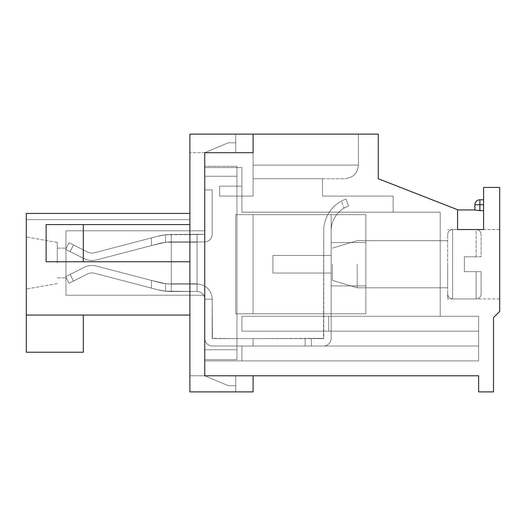 <?xml version="1.0" encoding="UTF-8"?>
<svg xmlns="http://www.w3.org/2000/svg" width="526" height="526" viewBox="0 0 526 526"><rect width="100%" height="100%" fill="white"/><g stroke="black" fill="none" stroke-linecap="round" stroke-linejoin="round"><path stroke-width="0.39" stroke-dasharray="2.63 1.97" d="M235.733 375.774L204.752 375.774L235.733 375.774L204.752 375.774L235.733 375.774L204.752 375.774L235.733 375.774L204.752 375.774L235.733 375.774L204.752 375.774L235.733 375.774L204.752 375.774L235.733 375.774L204.752 375.774L228.304 385.69L204.752 375.774L204.752 152.704L228.304 142.789L204.752 152.704L228.304 142.789L204.752 152.704L228.304 142.789L204.752 152.704L228.304 142.789L204.752 152.704L228.304 142.789L204.752 152.704L228.304 142.789L204.752 152.704L253.085 152.704L253.085 134.117L378.253 134.117L378.253 178.728L457.567 209.71L457.567 229.54L483.591 229.54L483.591 187.407L499.7 187.407L499.7 311.333L493.506 317.592L493.506 391.883L478.634 391.883L478.634 375.774L204.752 375.774L228.304 385.69L235.733 385.69L228.304 385.69L204.752 375.774L228.304 385.69L235.733 385.69L235.733 375.774L204.752 375.774L228.304 385.69L204.752 375.774L228.304 385.69L235.733 385.69L235.733 375.774L204.752 375.774L228.304 385.69L204.752 375.774L204.752 152.704L253.085 152.704L253.085 134.117L358.423 134.117L189.886 134.117L189.886 391.883L189.886 375.774L189.886 391.883L189.886 375.774L189.886 391.883L189.886 375.774L189.886 391.883L189.886 375.774L189.886 391.883L189.886 375.774L189.886 391.883L189.886 375.774L189.886 391.883L253.085 391.883L253.085 375.774L189.886 375.774L204.752 375.774L189.886 375.774L204.752 375.774L189.886 375.774L204.752 375.774L189.886 375.774L204.752 375.774L189.886 375.774L204.752 375.774L189.886 375.774L204.752 375.774L228.304 385.69L235.733 385.69L228.304 385.69L235.733 385.69L235.733 375.774L204.752 375.774L228.304 385.69L235.733 385.69L235.733 375.774L204.752 375.774L235.733 375.774L204.752 375.774L235.733 375.774L204.752 375.774L235.733 375.774L204.752 375.774L235.733 375.774L235.733 391.883L189.886 391.883L235.733 391.883L189.886 391.883L235.733 391.883L189.886 391.883L235.733 391.883L189.886 391.883L235.733 391.883L189.886 391.883L235.733 391.883L189.886 391.883L235.733 391.883L235.733 375.774L235.733 391.883L235.733 375.774L235.733 391.883L235.733 375.774L235.733 391.883L235.733 375.774L235.733 391.883L235.733 375.774L235.733 391.883L235.733 375.774L235.733 385.69L228.304 385.69L235.733 385.69L235.733 375.774L235.733 385.69L235.733 375.774L235.733 385.69L228.304 385.69L235.733 385.69L235.733 375.774M474.912 204.752A4.958 4.958 0 0 1 479.87 199.795L479.87 210.637L479.87 199.795A4.958 4.958 0 0 0 474.912 204.752A4.958 4.958 0 0 1 479.87 199.795L479.87 204.752L479.87 199.795A4.958 4.958 0 0 0 474.912 204.752L479.87 204.752L479.87 210.637L479.87 199.795A4.958 4.958 0 0 0 474.912 204.752L479.87 204.752L479.87 210.637L479.87 204.752L474.912 204.752A4.958 4.958 0 0 1 479.87 199.795L479.87 204.752L474.912 204.752L479.87 204.752L479.87 210.637L479.87 199.795L479.87 204.752L474.912 204.752L479.87 204.752L479.87 210.637L479.87 204.752L474.912 204.752A4.958 4.958 0 0 1 479.87 199.795L479.87 204.752L474.912 204.752L479.87 204.752L474.912 204.752L474.912 210.071L474.912 204.752A4.958 4.958 0 0 1 479.87 199.795A4.958 4.958 0 0 0 474.912 204.752A4.958 4.958 0 0 1 479.87 199.795A4.958 4.958 0 0 0 474.912 204.752L474.912 210.071L483.591 210.637L483.591 199.795L483.591 210.637L483.591 204.752L483.591 210.637L483.591 204.752L483.591 210.637L483.591 204.752L483.591 210.637L483.591 204.752L483.591 210.637L483.591 204.752L483.591 210.637L474.912 210.071L483.591 210.637L474.912 210.071L474.912 204.752L474.912 210.071L483.591 210.637L474.912 210.071L474.912 204.752A4.958 4.958 0 0 1 479.87 199.795A4.958 4.958 0 0 0 474.912 204.752L474.912 210.071L483.591 210.637L474.912 210.071L474.912 204.752A4.958 4.958 0 0 1 479.87 199.795L483.591 199.795L479.87 199.795A4.958 4.958 0 0 0 474.912 204.752L474.912 210.071L483.591 210.637L474.912 210.071L474.912 204.752A4.958 4.958 0 0 1 479.87 199.795L483.591 199.795L479.87 199.795A4.958 4.958 0 0 0 474.912 204.752L474.912 210.071L483.591 210.637M457.567 229.54L457.567 209.94L457.567 229.54L483.591 229.54L457.567 229.54L457.567 209.94L457.567 229.54L483.591 229.54L457.567 229.54L457.567 209.94L457.567 229.54L483.591 229.54L457.567 229.54L457.567 209.94L457.567 229.54L483.591 229.54L457.567 229.54L457.567 209.94L457.567 229.54L483.591 229.54L457.567 229.54L457.567 209.94L457.567 229.54L483.591 229.54L452.61 229.54L452.61 298.939L452.61 229.54C449.625 229.803 447.974 231.46 447.652 234.497L447.652 298.939L447.652 234.497C447.974 231.46 449.625 229.803 452.61 229.54L476.155 229.54L476.155 256.806L464.379 256.806L464.379 271.672L464.379 256.806L464.379 271.672L464.379 256.806L464.379 271.672L464.379 256.806L464.379 271.672L464.379 256.806L464.379 271.672L464.379 256.806L464.379 271.672L464.379 256.806L481.112 256.806L481.112 234.497L481.112 256.806L464.379 256.806L481.112 256.806L481.112 234.497L481.112 256.806L464.379 256.806L481.112 256.806L481.112 234.497L481.112 256.806L464.379 256.806L481.112 256.806L481.112 234.497L481.112 256.806L464.379 256.806L481.112 256.806L481.112 234.497L481.112 256.806L464.379 256.806L481.112 256.806L481.112 234.497L481.112 256.806L476.155 256.806L476.155 229.54C479.14 229.803 480.79 231.46 481.112 234.497C480.79 231.46 479.14 229.803 476.155 229.54C479.14 229.803 480.79 231.46 481.112 234.497C480.79 231.46 479.14 229.803 476.155 229.54C479.14 229.803 480.79 231.46 481.112 234.497C480.79 231.46 479.14 229.803 476.155 229.54L452.61 229.54C449.625 229.803 447.974 231.46 447.652 234.497C447.974 231.46 449.625 229.803 452.61 229.54L476.155 229.54L452.61 229.54C449.625 229.803 447.974 231.46 447.652 234.497C447.974 231.46 449.625 229.803 452.61 229.54L476.155 229.54M235.733 142.789L228.304 142.789L235.733 142.789L235.733 152.704L189.886 152.704L235.733 152.704L204.752 152.704L235.733 152.704L204.752 152.704L235.733 152.704L204.752 152.704L235.733 152.704L204.752 152.704L235.733 152.704L204.752 152.704L235.733 152.704L235.733 134.117L189.886 134.117L235.733 134.117L189.886 134.117L235.733 134.117L189.886 134.117L235.733 134.117L189.886 134.117L235.733 134.117L189.886 134.117L235.733 134.117L189.886 134.117L235.733 134.117L235.733 152.704L235.733 134.117L235.733 152.704L235.733 134.117L235.733 152.704L235.733 134.117L235.733 152.704L235.733 134.117L235.733 152.704L235.733 134.117L235.733 152.704L235.733 142.789L228.304 142.789L235.733 142.789L228.304 142.789L235.733 142.789L235.733 152.704L235.733 142.789L228.304 142.789L235.733 142.789L228.304 142.789L235.733 142.789L235.733 152.704L235.733 142.789L228.304 142.789L235.733 142.789L235.733 152.704L235.733 142.789M358.423 165.098C357.601 173.363 353.058 177.906 344.793 178.728L253.085 178.728L253.085 134.117L253.085 178.728L253.085 152.704L253.085 178.728L253.085 152.704L253.085 178.728L253.085 152.704L253.085 178.728L344.793 178.728C353.058 177.906 357.601 173.363 358.423 165.098C357.601 173.363 353.058 177.906 344.793 178.728C353.058 177.906 357.601 173.363 358.423 165.098C357.601 173.363 353.058 177.906 344.793 178.728C353.058 177.906 357.601 173.363 358.423 165.098C357.601 173.363 353.058 177.906 344.793 178.728C353.058 177.906 357.601 173.363 358.423 165.098L358.423 134.117L358.423 165.098C357.601 173.363 353.058 177.906 344.793 178.728C353.058 177.906 357.601 173.363 358.423 165.098L358.423 134.117L358.423 165.098C357.601 173.363 353.058 177.906 344.793 178.728C353.058 177.906 357.601 173.363 358.423 165.098L358.423 134.117L358.423 165.098L358.423 134.117L358.423 165.098L253.085 165.098L253.085 152.704L253.085 165.098L358.423 165.098M479.87 199.795L483.591 199.795M204.752 167.577L204.752 360.902L204.752 167.577L204.752 360.902L204.752 167.577L204.752 360.902L204.752 167.577L204.752 360.902L204.752 167.577L204.752 360.902L204.752 167.577L204.752 360.902L204.752 167.577L241.934 167.577L241.934 212.188L241.934 167.577L204.752 167.577L241.934 167.577L241.934 212.188L241.934 196.08L241.934 212.188L241.934 196.08L219.625 196.08L219.625 186.165L219.625 196.08L219.625 186.165L219.625 196.08L219.625 186.165L219.625 196.08L219.625 186.165L219.625 196.08L219.625 186.165L219.625 196.08L219.625 186.165L219.625 196.08L241.934 196.08L241.934 186.165L219.625 186.165L241.934 186.165L241.934 196.08L219.625 196.08L241.934 196.08L219.625 196.08L241.934 196.08L219.625 196.08L241.934 196.08L219.625 196.08L241.934 196.08L219.625 196.08L241.934 196.08L241.934 186.165L241.934 196.08L241.934 186.165L219.625 186.165L241.934 186.165L219.625 186.165L241.934 186.165L241.934 212.188L241.934 186.165L219.625 186.165L241.934 186.165L241.934 212.188L241.934 186.165L219.625 186.165L241.934 186.165L241.934 212.188L241.934 186.165L219.625 186.165L241.934 186.165L241.934 212.188L241.934 167.577L204.752 167.577L241.934 167.577L241.934 212.188L241.934 167.577L204.752 167.577L241.934 167.577L241.934 212.188L241.934 167.577L204.752 167.577L241.934 167.577L241.934 212.188L241.934 167.577L204.752 167.577L241.934 167.577L241.934 212.188L241.934 167.577L204.752 167.577M253.085 196.08L253.085 178.728L322.484 178.728L253.085 178.728L253.085 196.08L241.934 196.08L253.085 196.08L253.085 178.728L253.085 196.08L241.934 196.08L253.085 196.08L241.934 196.08L253.085 196.08L241.934 196.08L253.085 196.08L253.085 178.728L253.085 196.08L241.934 196.08L253.085 196.08L241.934 196.08L253.085 196.08L253.085 178.728L253.085 196.08M393.126 212.188L241.934 212.188L440.216 212.188L440.216 316.29L440.216 212.188L241.934 212.188L393.126 212.188L393.126 196.08L393.126 212.188L393.126 196.08L322.484 196.08L322.484 178.728L322.484 196.08L322.484 178.728L322.484 196.08L322.484 178.728L322.484 196.08L322.484 178.728L322.484 196.08L322.484 178.728L322.484 196.08L322.484 178.728L322.484 196.08L393.126 196.08L393.126 212.188L393.126 196.08L322.484 196.08L393.126 196.08L322.484 196.08L393.126 196.08L322.484 196.08L393.126 196.08L322.484 196.08L393.126 196.08L322.484 196.08L393.126 196.08L393.126 212.188L241.934 212.188L393.126 212.188L393.126 196.08L393.126 212.188L393.126 196.08L393.126 212.188L241.934 212.188L393.126 212.188L393.126 196.08L393.126 212.188L241.934 212.188L440.216 212.188L440.216 316.29L241.934 316.29L241.934 331.156L241.934 316.29L241.934 331.156L241.934 316.29L241.934 331.156L241.934 316.29L241.934 331.156L241.934 316.29L241.934 331.156L241.934 316.29L241.934 331.156L241.934 316.29L241.934 331.156L241.934 316.29L241.934 331.156L241.934 316.29L241.934 331.156L241.934 316.29L241.934 331.156L241.934 316.29L241.934 331.156L241.934 316.29L241.934 331.156L241.934 316.29L440.216 316.29L241.934 316.29L440.216 316.29L440.216 212.188L241.934 212.188L440.216 212.188L241.934 212.188L440.216 212.188L440.216 316.29L241.934 316.29L328.684 316.29L328.684 331.156L241.934 331.156L478.634 331.156L478.634 360.902L478.634 331.156L241.934 331.156L478.634 331.156L478.634 360.902L204.752 360.902L478.634 360.902L241.934 360.902L241.934 346.029L241.934 360.902L241.934 346.029L241.934 360.902L241.934 346.029L241.934 360.902L241.934 346.029L241.934 360.902L241.934 346.029L241.934 360.902L241.934 346.029L241.934 360.902L478.634 360.902L204.752 360.902L478.634 360.902L478.634 316.29L241.934 316.29L328.684 316.29L328.684 331.156L328.684 316.29L328.684 331.156L328.684 316.29L328.684 331.156L241.934 331.156L478.634 331.156L478.634 316.29L241.934 316.29L440.216 316.29L328.684 316.29L328.684 331.156L328.684 316.29L328.684 331.156L328.684 316.29L241.934 316.29L440.216 316.29L241.934 316.29L440.216 316.29L440.216 212.188L241.934 212.188L440.216 212.188L440.216 316.29L328.684 316.29L328.684 331.156L241.934 331.156L478.634 331.156L241.934 331.156L478.634 331.156L328.684 331.156L328.684 316.29L328.684 331.156L328.684 316.29L241.934 316.29L440.216 316.29L241.934 316.29L440.216 316.29L440.216 212.188L241.934 212.188L440.216 212.188L440.216 316.29L328.684 316.29L328.684 331.156L241.934 331.156L478.634 331.156L478.634 316.29L328.684 316.29L328.684 331.156L241.934 331.156L478.634 331.156L328.684 331.156L328.684 316.29L241.934 316.29L440.216 316.29L440.216 212.188L241.934 212.188L393.126 212.188M499.7 264.236L499.7 298.939L499.7 264.236M440.216 264.236L440.216 287.788L440.216 264.236M478.634 360.902L241.934 360.902L478.634 360.902L241.934 360.902L478.634 360.902L478.634 346.029L241.934 346.029L478.634 346.029L241.934 346.029L478.634 346.029L478.634 360.902L478.634 331.156L328.684 331.156L328.684 316.29L440.216 316.29L328.684 316.29L328.684 331.156L478.634 331.156L478.634 316.29L328.684 316.29L328.684 331.156L241.934 331.156L478.634 331.156L478.634 360.902L204.752 360.902L478.634 360.902L241.934 360.902L478.634 360.902L478.634 346.029L241.934 346.029L478.634 346.029L478.634 360.902L478.634 316.29L241.934 316.29L328.684 316.29L328.684 331.156L328.684 316.29L328.684 331.156L241.934 331.156L478.634 331.156L241.934 331.156L478.634 331.156L328.684 331.156L328.684 316.29L440.216 316.29L440.216 212.188L440.216 316.29L478.634 316.29L440.216 316.29L478.634 316.29L440.216 316.29L478.634 316.29L440.216 316.29L478.634 316.29L478.634 360.902L204.752 360.902L478.634 360.902L241.934 360.902L478.634 360.902L478.634 346.029L241.934 346.029L478.634 346.029L478.634 360.902L478.634 316.29L478.634 331.156L241.934 331.156L478.634 331.156L478.634 360.902L204.752 360.902L478.634 360.902L241.934 360.902L478.634 360.902L478.634 346.029L241.934 346.029L478.634 346.029L478.634 360.902L478.634 316.29L478.634 331.156L328.684 331.156L478.634 331.156L478.634 360.902L204.752 360.902L478.634 360.902L478.634 346.029L478.634 360.902M478.634 331.156L478.634 316.29L478.634 331.156L328.684 331.156L478.634 331.156M478.634 346.029L241.934 346.029L478.634 346.029M357.187 264.236L357.187 287.788L357.187 264.236M332.399 264.236L332.399 280.351L332.399 264.236M481.112 271.672L476.155 271.672L481.112 271.672L481.112 293.981L481.112 271.672L464.379 271.672L481.112 271.672L481.112 293.981L481.112 271.672L464.379 271.672L481.112 271.672L481.112 293.981L481.112 271.672L464.379 271.672L481.112 271.672L481.112 293.981L481.112 271.672L464.379 271.672L481.112 271.672L481.112 293.981L481.112 271.672L464.379 271.672L481.112 271.672L481.112 293.981L481.112 271.672M476.155 271.672L464.379 271.672L476.155 271.672L476.155 298.939L476.155 271.672M447.652 264.236L447.652 287.788L447.652 264.236M365.859 214.667L365.859 313.812L235.733 313.812L235.733 214.667L365.859 214.667L365.859 313.812L235.733 313.812L235.733 214.667L365.859 214.667L365.859 313.812L235.733 313.812L235.733 214.667L365.859 214.667L365.859 313.812L235.733 313.812L235.733 214.667L365.859 214.667L365.859 313.812L235.733 313.812L235.733 214.667L365.859 214.667L365.859 313.812L235.733 313.812L235.733 214.667L365.859 214.667L365.859 313.812L235.733 313.812L235.733 214.667L365.859 214.667L365.859 313.812L235.733 313.812L235.733 214.667L365.859 214.667L365.859 313.812L235.733 313.812L235.733 214.667L365.859 214.667L365.859 313.812L235.733 313.812L235.733 214.667L365.859 214.667L365.859 313.812L235.733 313.812L235.733 214.667L365.859 214.667L365.859 313.812L235.733 313.812L235.733 214.667L365.859 214.667M365.859 285.927L365.859 242.552L365.859 285.927L365.859 242.552L365.859 285.927L365.859 242.552L365.859 285.927L365.859 242.552L365.859 285.927L365.859 242.552L365.859 285.927L365.859 242.552L365.859 285.927L331.156 285.927L331.156 273.027L331.156 285.927L331.156 273.027L331.156 285.927L331.156 273.027L331.156 285.927L331.156 273.027L331.156 285.927L331.156 273.027L331.156 285.927L331.156 273.027L331.156 285.927L365.859 285.927M253.085 214.667L331.156 214.667L253.085 214.667L331.156 214.667L253.085 214.667L331.156 214.667L253.085 214.667L331.156 214.667L253.085 214.667L331.156 214.667L253.085 214.667L331.156 214.667L253.085 214.667L253.085 313.812L331.156 313.812L331.156 273.027L272.915 273.027L272.915 255.452L331.156 255.452L331.156 214.667L331.156 255.452L331.156 214.667L331.156 255.452L331.156 214.667L331.156 255.452L331.156 214.667L331.156 255.452L331.156 214.667L331.156 255.452L331.156 214.667L331.156 255.452L272.915 255.452L272.915 273.027L272.915 255.452L272.915 273.027L331.156 273.027L331.156 313.812L253.085 313.812L253.085 214.667L253.085 313.812L331.156 313.812L331.156 273.027L272.915 273.027L272.915 255.452L331.156 255.452L272.915 255.452L272.915 273.027L272.915 255.452L272.915 273.027L331.156 273.027L331.156 313.812L253.085 313.812L253.085 214.667L253.085 313.812L331.156 313.812L331.156 273.027L272.915 273.027L272.915 255.452L331.156 255.452L272.915 255.452L272.915 273.027L272.915 255.452L272.915 273.027L331.156 273.027L331.156 313.812L253.085 313.812L253.085 214.667L253.085 313.812L331.156 313.812L331.156 273.027L272.915 273.027L272.915 255.452L331.156 255.452L272.915 255.452L272.915 273.027L272.915 255.452L272.915 273.027L331.156 273.027L331.156 313.812L253.085 313.812L253.085 214.667L253.085 313.812L331.156 313.812L331.156 273.027L272.915 273.027L272.915 255.452L331.156 255.452L272.915 255.452L272.915 273.027L272.915 255.452L272.915 273.027L331.156 273.027L331.156 313.812L253.085 313.812L253.085 214.667L253.085 313.812L331.156 313.812L331.156 273.027L272.915 273.027L272.915 255.452L331.156 255.452L272.915 255.452L272.915 273.027L272.915 255.452L272.915 273.027L331.156 273.027L331.156 313.812L253.085 313.812L253.085 214.667M171.292 241.934L204.509 241.934A7.686 7.686 0 0 0 212.188 234.248L212.188 189.886L212.188 234.248A7.686 7.686 0 0 1 204.509 241.934L197.072 241.934L197.072 234.497L197.072 291.503A7.686 7.686 0 0 1 204.752 299.189A7.686 7.686 0 0 0 197.072 291.503A7.686 7.686 0 0 1 204.752 299.189L212.188 299.189L212.188 338.349L212.188 299.189A15.116 15.116 0 0 0 197.072 284.066L197.072 291.503A7.686 7.686 0 0 1 204.752 299.189L204.752 338.349A7.686 7.686 0 0 0 212.438 346.029A7.686 7.686 0 0 1 204.752 338.349L204.752 299.189A7.686 7.686 0 0 0 197.072 291.503A7.686 7.686 0 0 1 204.752 299.189L212.188 299.189L204.752 299.189L204.752 338.349A7.686 7.686 0 0 0 212.438 346.029L236.976 346.029L212.438 346.029A7.686 7.686 0 0 1 204.752 338.349L204.752 299.189A7.686 7.686 0 0 0 197.072 291.503A7.686 7.686 0 0 1 204.752 299.189L212.188 299.189L212.438 338.593L236.976 338.593L212.188 338.349L212.188 299.189A15.116 15.116 0 0 0 197.072 284.066L197.072 291.503A7.686 7.686 0 0 1 204.752 299.189L204.752 338.349A7.686 7.686 0 0 0 212.438 346.029L323.477 346.029A7.686 7.686 0 0 0 331.156 338.349A7.686 7.686 0 0 1 323.477 346.029L305.133 346.029L323.477 346.029A7.686 7.686 0 0 0 331.156 338.349L331.156 230.776A26.379 26.379 0 0 1 344.011 208.132L348.508 205.995L344.011 208.132A26.379 26.379 0 0 0 331.156 230.776L331.156 338.349A7.686 7.686 0 0 1 323.477 346.029L305.133 346.029L323.477 346.029A7.686 7.686 0 0 0 331.156 338.349L331.156 230.776A26.379 26.379 0 0 1 344.011 208.132L348.508 205.995L345.963 199.006L341.433 201.05L345.963 199.006L348.508 205.995L344.011 208.132A26.379 26.379 0 0 0 331.156 230.776L331.156 338.349A7.686 7.686 0 0 1 323.477 346.029L305.133 346.029L323.477 346.029A7.686 7.686 0 0 0 331.156 338.349L331.156 230.776A26.379 26.379 0 0 1 344.011 208.132L348.508 205.995L345.963 199.006L341.433 201.05A33.815 33.815 0 0 0 323.727 230.776A33.815 33.815 0 0 1 341.433 201.05L345.963 199.006L348.508 205.995L344.011 208.132A26.379 26.379 0 0 0 331.156 230.776L331.156 338.349A7.686 7.686 0 0 1 323.477 346.029L305.133 346.029L323.477 346.029A7.686 7.686 0 0 0 331.156 338.349L331.156 230.776A26.379 26.379 0 0 1 344.011 208.132L348.508 205.995L345.963 199.006L341.433 201.05A33.815 33.815 0 0 0 323.727 230.776L323.727 338.349L323.727 230.776A33.815 33.815 0 0 1 341.433 201.05L345.963 199.006L348.508 205.995L344.011 208.132A26.379 26.379 0 0 0 331.156 230.776L331.156 338.349A7.686 7.686 0 0 1 323.477 346.029L305.133 346.029L323.477 346.029A7.686 7.686 0 0 0 331.156 338.349L331.156 230.776A26.379 26.379 0 0 1 344.011 208.132L348.508 205.995L345.963 199.006L341.433 201.05A33.815 33.815 0 0 0 323.727 230.776L323.727 338.349L311.333 338.593L323.727 338.349L323.727 230.776A33.815 33.815 0 0 1 341.433 201.05L345.963 199.006L348.508 205.995L344.011 208.132A26.379 26.379 0 0 0 331.156 230.776L331.156 338.349A7.686 7.686 0 0 1 323.477 346.029L305.133 346.029L305.133 338.593L305.133 346.029L212.438 346.029A7.686 7.686 0 0 1 204.752 338.349L204.752 299.189A7.686 7.686 0 0 0 197.072 291.503L171.292 291.503A53.29 53.29 0 0 1 157.839 289.773L165.506 291.187L171.292 291.503L197.072 291.503L171.292 291.503A53.29 53.29 0 0 1 157.839 289.773L151.468 288.116L151.468 280.43L96.297 266.031A17.088 17.088 0 0 0 84.318 267.293L65.711 276.63L70.142 274.408L65.711 276.63L69.044 283.277L87.651 273.941A9.652 9.652 0 0 1 94.417 273.224L157.839 289.773L165.506 291.187L197.072 291.503L197.072 284.066A15.116 15.116 0 0 1 212.188 299.189L204.752 299.189L212.188 299.189L212.438 338.593L236.976 338.593L236.976 346.029L305.133 346.029L305.133 338.593L311.333 338.593L311.333 346.029L311.333 338.593L305.133 338.593L305.133 346.029L212.438 346.029L305.133 346.029L305.133 338.593L323.477 338.593L311.333 338.593L311.333 346.029L311.333 338.593L305.133 338.593L305.133 346.029L212.438 346.029A7.686 7.686 0 0 1 204.752 338.349A7.686 7.686 0 0 0 212.438 346.029L305.133 346.029L305.133 338.593L323.727 338.349L311.333 338.593L311.333 346.029L311.333 338.593L305.133 338.593L305.133 346.029L212.438 346.029A7.686 7.686 0 0 1 204.752 338.349L204.752 299.189L204.752 338.349A7.686 7.686 0 0 0 212.438 346.029L305.133 346.029L305.133 338.593L323.727 338.349L323.727 230.776L323.727 338.349L311.333 338.593L311.333 346.029L311.333 338.593L305.133 338.593L305.133 346.029L212.438 346.029A7.686 7.686 0 0 1 204.752 338.349L204.752 299.189A7.686 7.686 0 0 0 197.072 291.503L171.292 291.503A53.29 53.29 0 0 1 157.839 289.773L94.417 273.224L157.839 289.773L165.506 291.187L197.072 291.503L197.072 283.816L197.072 291.503L197.072 283.816L197.072 291.503L171.292 291.503A53.29 53.29 0 0 1 157.839 289.773L151.468 288.116L151.468 280.43L96.297 266.031A17.088 17.088 0 0 0 84.318 267.293L65.711 276.63L70.142 274.408L65.711 276.63L69.044 283.277L65.711 276.63L70.142 274.408L65.711 276.63L69.044 283.277L87.651 273.941A9.652 9.652 0 0 1 94.417 273.224L151.468 288.116L151.468 280.43L96.297 266.031A17.088 17.088 0 0 0 84.318 267.293L65.711 276.63L70.142 274.408L73.476 281.055L69.044 283.277L65.711 276.63L69.044 283.277L87.651 273.941A9.652 9.652 0 0 1 94.417 273.224L157.839 289.773L165.506 291.187L197.072 291.503L197.072 284.066A15.116 15.116 0 0 1 212.188 299.189A15.116 15.116 0 0 0 197.072 284.066L197.072 291.503L171.292 291.503A53.29 53.29 0 0 1 157.839 289.773L94.417 273.224L157.839 289.773L165.506 291.187L197.072 291.503L197.072 284.066A15.116 15.116 0 0 1 212.188 299.189L204.752 299.189L212.188 299.189L212.188 338.349L212.188 299.189A15.116 15.116 0 0 0 197.072 284.066L171.292 283.816L171.292 291.503L197.072 291.503A7.686 7.686 0 0 1 204.752 299.189L204.752 338.349A7.686 7.686 0 0 0 212.438 346.029L305.133 346.029L305.133 338.593L323.727 338.349L323.727 230.776A33.815 33.815 0 0 1 341.433 201.05A33.815 33.815 0 0 0 323.727 230.776L323.727 338.349L311.333 338.593L311.333 346.029L311.333 338.593L305.133 338.593L305.133 346.029L236.976 346.029L236.976 338.593L253.085 338.593L253.085 346.029L253.085 338.593L323.727 338.349L323.727 230.776A33.815 33.815 0 0 1 341.433 201.05L345.963 199.006L341.433 201.05A33.815 33.815 0 0 0 323.727 230.776L323.477 338.593L311.333 338.593L311.333 346.029L311.333 338.593L212.438 338.593L236.976 338.593L236.976 346.029L236.976 338.593L253.085 338.593L253.085 346.029L253.085 338.593L305.133 338.593L212.438 338.593L212.188 299.189L204.752 299.189L212.188 299.189L212.438 338.593L236.976 338.593L236.976 346.029L236.976 338.593L253.085 338.593L253.085 346.029L253.085 338.593L305.133 338.593L212.438 338.593L212.188 299.189A15.116 15.116 0 0 0 197.072 284.066A15.116 15.116 0 0 1 212.188 299.189L204.752 299.189L204.752 338.349L204.752 299.189L212.188 299.189L212.438 338.593L236.976 338.593L236.976 346.029L236.976 338.593L253.085 338.593L253.085 346.029L253.085 338.593L305.133 338.593L212.438 338.593L212.188 299.189A15.116 15.116 0 0 0 197.072 284.066L171.292 283.816L171.292 234.497L204.752 234.248L204.752 189.886L204.752 234.248L204.752 189.886L204.752 234.248L204.752 189.886L204.752 234.248L204.752 189.886L204.752 234.248L204.752 189.886L204.752 234.248L204.752 189.886L204.752 234.248L171.292 234.497L204.752 234.248L197.072 234.497L197.072 242.184L171.292 241.934L171.292 234.497L204.752 234.248L171.292 234.497L204.752 234.248L197.072 234.497L197.072 283.816L171.292 283.816L171.292 241.934L204.509 241.934A7.686 7.686 0 0 0 212.188 234.248L212.188 189.886L204.752 189.886L212.188 189.886L212.188 234.248A7.686 7.686 0 0 1 204.509 241.934L197.072 241.934L197.072 234.497L171.292 234.497L204.752 234.248L197.072 234.497L197.072 283.816L171.292 284.066L171.292 234.497L204.752 234.248L171.292 234.497A53.29 53.29 0 0 0 157.839 236.227L94.417 252.776A9.652 9.652 0 0 1 87.651 252.059L69.044 242.723L65.711 249.37L84.318 258.707A17.088 17.088 0 0 0 96.297 259.969L159.72 243.42A45.854 45.854 0 0 1 171.292 241.934L171.292 234.497L165.506 234.813L157.839 236.227A53.29 53.29 0 0 1 171.292 234.497L165.506 234.813L157.839 236.227L94.417 252.776A9.652 9.652 0 0 1 87.651 252.059L69.044 242.723L73.476 244.945L69.044 242.723L65.711 249.37L69.044 242.723L73.476 244.945L69.044 242.723L65.711 249.37L70.142 251.592L65.711 249.37L69.044 242.723L73.476 244.945L69.044 242.723L65.711 249.37L84.318 258.707A17.088 17.088 0 0 0 96.297 259.969L159.72 243.42A45.854 45.854 0 0 1 171.292 241.934L204.509 241.934A7.686 7.686 0 0 0 212.188 234.248L212.188 189.886L204.752 189.886L212.188 189.886L212.188 234.248A7.686 7.686 0 0 1 204.509 241.934L171.292 241.934L171.292 234.497A53.29 53.29 0 0 0 157.839 236.227L94.417 252.776A9.652 9.652 0 0 1 87.651 252.059L69.044 242.723L73.476 244.945L70.142 251.592L84.318 258.707A17.088 17.088 0 0 0 96.297 259.969L159.72 243.42A45.854 45.854 0 0 1 171.292 241.934L171.292 234.497L165.506 234.813L157.839 236.227A53.29 53.29 0 0 1 171.292 234.497L171.292 241.934L204.509 241.934A7.686 7.686 0 0 0 212.188 234.248L212.188 189.886L204.752 189.886L212.188 189.886L212.188 234.248A7.686 7.686 0 0 1 204.509 241.934L197.072 241.934L197.072 234.497L197.072 242.184L171.292 241.934L171.292 234.497L165.506 234.813L157.839 236.227L94.417 252.776A9.652 9.652 0 0 1 87.651 252.059L73.476 244.945L70.142 251.592L65.711 249.37L69.044 242.723L65.711 249.37L84.318 258.707A17.088 17.088 0 0 0 96.297 259.969L151.468 245.57L151.468 237.883L157.839 236.227A53.29 53.29 0 0 1 171.292 234.497L171.292 241.934L204.509 241.934A7.686 7.686 0 0 0 212.188 234.248L212.188 189.886L204.752 189.886L212.188 189.886L212.188 234.248A7.686 7.686 0 0 1 204.509 241.934L197.072 241.934L197.072 234.497L165.506 234.813L157.839 236.227L94.417 252.776A9.652 9.652 0 0 1 87.651 252.059L73.476 244.945L70.142 251.592L84.318 258.707A17.088 17.088 0 0 0 96.297 259.969L159.72 243.42A45.854 45.854 0 0 1 171.292 241.934L171.292 234.497A53.29 53.29 0 0 0 157.839 236.227L94.417 252.776A9.652 9.652 0 0 1 87.651 252.059L73.476 244.945L70.142 251.592L65.711 249.37L69.044 242.723L73.476 244.945L70.142 251.592L84.318 258.707A17.088 17.088 0 0 0 96.297 259.969L159.72 243.42A45.854 45.854 0 0 1 171.292 241.934L204.509 241.934A7.686 7.686 0 0 0 212.188 234.248L212.188 189.886L204.752 189.886L212.188 189.886L212.188 234.248A7.686 7.686 0 0 1 204.509 241.934L171.292 241.934L171.292 234.497L165.506 234.813L157.839 236.227L94.417 252.776A9.652 9.652 0 0 1 87.651 252.059L73.476 244.945L70.142 251.592L84.318 258.707A17.088 17.088 0 0 0 96.297 259.969L159.72 243.42A45.854 45.854 0 0 1 171.292 241.934L171.292 234.497L197.072 234.497L197.072 283.816L171.292 283.816L171.292 241.934L165.506 242.302L159.72 243.42L165.506 242.302L171.292 241.934L165.506 242.302L151.468 245.57L151.468 237.883L94.417 252.776A9.652 9.652 0 0 1 87.651 252.059L73.476 244.945L70.142 251.592L65.711 249.37L84.318 258.707A17.088 17.088 0 0 0 96.297 259.969L151.468 245.57L151.468 237.883L157.839 236.227L94.417 252.776A9.652 9.652 0 0 1 87.651 252.059L73.476 244.945L70.142 251.592L84.318 258.707A17.088 17.088 0 0 0 96.297 259.969L159.72 243.42L165.506 242.302L171.292 241.934L165.506 242.302L151.468 245.57L151.468 237.883L94.417 252.776A9.652 9.652 0 0 1 87.651 252.059L73.476 244.945L70.142 251.592L65.711 249.37L69.044 242.723L65.711 249.37L84.318 258.707A17.088 17.088 0 0 0 96.297 259.969L159.72 243.42L96.297 259.969L151.468 245.57L151.468 237.883L157.839 236.227L94.417 252.776A9.652 9.652 0 0 1 87.651 252.059L73.476 244.945L70.142 251.592L84.318 258.707A17.088 17.088 0 0 0 96.297 259.969A17.088 17.088 0 0 1 84.318 258.707L65.711 249.37L69.044 242.723L73.476 244.945L70.142 251.592L73.476 244.945L87.651 252.059A9.652 9.652 0 0 0 94.417 252.776L151.468 237.883L151.468 245.57L165.506 242.302L197.072 241.934L197.072 234.497L197.072 241.934L171.292 241.934M171.292 284.066L197.072 284.066A15.116 15.116 0 0 1 212.188 299.189A15.116 15.116 0 0 0 197.072 284.066L171.292 283.816L171.292 291.503A53.29 53.29 0 0 1 157.839 289.773L151.468 288.116L151.468 280.43L96.297 266.031A17.088 17.088 0 0 0 84.318 267.293L70.142 274.408L73.476 281.055L87.651 273.941A9.652 9.652 0 0 1 94.417 273.224L151.468 288.116L151.468 280.43L96.297 266.031A17.088 17.088 0 0 0 84.318 267.293L70.142 274.408L73.476 281.055L69.044 283.277L65.711 276.63L70.142 274.408L73.476 281.055L87.651 273.941A9.652 9.652 0 0 1 94.417 273.224L157.839 289.773L165.506 291.187L197.072 291.503L197.072 284.066L171.292 284.066A45.854 45.854 0 0 1 159.72 282.58L96.297 266.031A17.088 17.088 0 0 0 84.318 267.293L70.142 274.408L73.476 281.055L87.651 273.941A9.652 9.652 0 0 1 94.417 273.224L157.839 289.773L94.417 273.224L151.468 288.116L151.468 280.43L96.297 266.031A17.088 17.088 0 0 0 84.318 267.293L70.142 274.408L73.476 281.055L69.044 283.277L87.651 273.941A9.652 9.652 0 0 1 94.417 273.224A9.652 9.652 0 0 0 87.651 273.941A9.652 9.652 0 0 1 94.417 273.224A9.652 9.652 0 0 0 87.651 273.941A9.652 9.652 0 0 1 94.417 273.224A9.652 9.652 0 0 0 87.651 273.941L69.044 283.277L65.711 276.63L69.044 283.277L73.476 281.055L87.651 273.941L69.044 283.277L65.711 276.63L70.142 274.408L73.476 281.055L87.651 273.941L69.044 283.277L73.476 281.055L70.142 274.408L73.476 281.055L70.142 274.408L73.476 281.055L70.142 274.408L84.318 267.293A17.088 17.088 0 0 1 96.297 266.031A17.088 17.088 0 0 0 84.318 267.293A17.088 17.088 0 0 1 96.297 266.031A17.088 17.088 0 0 0 84.318 267.293A17.088 17.088 0 0 1 96.297 266.031L159.72 282.58L165.506 283.698L165.506 291.187L165.506 283.698L165.506 291.187L165.506 283.698L165.506 291.187L165.506 283.698L171.292 284.066L171.292 291.503L171.292 242.184L197.072 242.184L197.072 283.816L171.292 283.816L171.292 242.184L197.072 241.934L197.072 283.816L171.292 283.816L197.072 284.066L171.292 284.066A45.854 45.854 0 0 1 159.72 282.58L151.468 280.43L165.506 283.698L171.292 284.066L171.292 291.503L171.292 242.184L197.072 242.184L197.072 283.816L171.292 283.816L171.292 242.184L197.072 242.184L197.072 283.816L171.292 283.816L197.072 284.066L171.292 284.066A45.854 45.854 0 0 1 159.72 282.58L96.297 266.031L159.72 282.58L165.506 283.698L171.292 284.066L171.292 291.503L171.292 242.184L197.072 242.184L197.072 283.816L171.292 283.816L171.292 242.184L197.072 241.934L197.072 283.816L171.292 283.816L197.072 284.066L171.292 284.066A45.854 45.854 0 0 1 159.72 282.58L151.468 280.43L165.506 283.698L171.292 284.066L171.292 291.503L171.292 242.184L197.072 242.184L197.072 283.816L197.072 242.184L171.292 242.184L197.072 242.184L171.292 242.184L197.072 242.184L171.292 242.184L171.292 284.066L197.072 284.066L171.292 284.066A45.854 45.854 0 0 1 159.72 282.58L96.297 266.031L159.72 282.58L165.506 283.698L171.292 284.066L171.292 291.503L171.292 284.066L197.072 284.066L171.292 284.066A45.854 45.854 0 0 1 159.72 282.58L151.468 280.43L165.506 283.698L171.292 284.066M348.508 205.995L345.963 199.006L348.508 205.995L344.011 208.132L348.508 205.995L345.963 199.006L341.433 201.05L345.963 199.006L348.508 205.995M253.085 338.593L253.085 346.029L253.085 338.593L305.133 338.593L236.976 338.593L236.976 346.029L236.976 338.593L253.085 338.593L253.085 346.029L253.085 338.593L305.133 338.593L212.438 338.593L236.976 338.593L236.976 346.029L236.976 338.593L253.085 338.593M212.188 189.886L204.752 189.886L212.188 189.886M341.433 201.05A33.815 33.815 0 0 0 323.727 230.776A33.815 33.815 0 0 1 341.433 201.05L344.011 208.132A26.379 26.379 0 0 0 331.156 230.776A26.379 26.379 0 0 1 344.011 208.132L341.433 201.05M323.727 338.349L323.727 230.776L323.727 338.349M331.156 338.349L331.156 230.776L331.156 338.349M69.044 283.277L65.711 276.63L69.044 283.277M83.305 315.048L26.3 315.048L26.3 352.229L26.3 315.048L83.305 315.048L83.305 352.229L83.305 315.048L26.3 315.048L26.3 352.229L26.3 315.048L26.3 352.229L26.3 315.048L26.3 352.229L26.3 315.048L26.3 352.229L26.3 315.048L83.305 315.048L83.305 352.229L83.305 315.048L83.305 352.229L83.305 315.048L83.305 352.229L83.305 315.048L83.305 352.229L83.305 315.048L83.305 352.229L26.3 352.229L83.305 352.229L26.3 352.229L83.305 352.229L26.3 352.229L83.305 352.229L26.3 352.229L83.305 352.229L26.3 352.229L83.305 352.229L26.3 352.229L26.3 315.048L189.886 315.048L189.886 213.431L189.886 315.048L189.886 213.431L189.886 315.048L189.886 213.431L189.886 315.048L189.886 213.431L189.886 315.048L189.886 213.431L189.886 315.048L26.3 315.048L26.3 213.431L189.886 213.431L189.886 224.582L189.886 213.431L26.3 213.431L26.3 315.048L26.3 213.431L189.886 213.431L26.3 213.431L26.3 315.048L189.886 315.048L26.3 315.048L26.3 213.431L189.886 213.431L26.3 213.431L26.3 315.048L189.886 315.048L26.3 315.048L26.3 213.431L189.886 213.431L26.3 213.431L26.3 315.048L189.886 315.048L26.3 315.048L26.3 213.431L189.886 213.431L26.3 213.431L26.3 315.048L189.886 315.048L26.3 315.048L26.3 213.431L189.886 213.431M189.886 261.764L46.13 261.764L189.886 261.764L46.13 261.764L46.13 224.582L189.886 224.582M204.752 166.334L204.752 359.666L236.976 359.666L236.976 166.334L236.976 359.666L204.752 359.666L236.976 359.666L236.976 166.334L236.976 359.666L236.976 166.334L236.976 359.666L204.752 359.666L236.976 359.666L204.752 359.666L236.976 359.666L204.752 359.666L236.976 359.666L236.976 166.334L236.976 359.666L204.752 359.666L236.976 359.666L236.976 166.334L236.976 359.666L204.752 359.666L204.752 166.334L204.752 359.666L204.752 166.334L204.752 359.666L204.752 166.334L204.752 359.666L204.752 166.334L204.752 359.666L204.752 166.334L204.752 359.666L204.752 166.334L236.976 166.334L236.976 359.666L236.976 166.334L204.752 166.334M204.752 176.249L204.752 230.776L204.752 176.249L236.976 176.249L236.976 349.751L236.976 176.249L236.976 349.751L236.976 176.249L236.976 349.751L236.976 176.249L236.976 349.751L236.976 176.249L236.976 349.751L236.976 176.249L236.976 349.751L236.976 176.249L204.752 176.249L204.752 230.776L204.752 176.249L236.976 176.249L204.752 176.249L236.976 176.249L204.752 176.249L204.752 230.776L204.752 176.249L236.976 176.249L204.752 176.249L204.752 230.776L204.752 176.249L236.976 176.249L204.752 176.249L204.752 230.776L204.752 176.249L236.976 176.249L204.752 176.249L204.752 230.776L204.752 176.249M26.3 263L26.3 236.976L26.3 263M57.281 263L57.281 242.44L57.281 263M65.954 263L65.954 248.127L65.954 263M83.305 261.764L83.305 224.582M65.954 295.224L65.954 230.776L65.954 295.224L204.752 295.224L204.752 349.751L204.752 295.224L204.752 349.751L236.976 349.751L204.752 349.751L204.752 295.224L204.752 349.751L236.976 349.751L204.752 349.751L204.752 295.224L204.752 349.751L236.976 349.751L204.752 349.751L204.752 295.224L204.752 349.751L236.976 349.751L204.752 349.751L204.752 295.224L204.752 349.751L236.976 349.751L204.752 349.751L204.752 295.224L65.954 295.224L65.954 230.776L204.752 230.776L65.954 230.776L65.954 295.224L204.752 295.224L65.954 295.224L65.954 230.776L204.752 230.776L65.954 230.776L65.954 295.224L204.752 295.224L65.954 295.224L65.954 230.776L204.752 230.776L65.954 230.776L65.954 295.224L204.752 295.224L65.954 295.224L65.954 230.776L204.752 230.776L65.954 230.776L65.954 295.224L204.752 295.224L65.954 295.224L65.954 230.776L204.752 230.776L65.954 230.776L65.954 295.224L204.752 295.224L65.954 295.224M65.954 230.776L204.752 230.776L65.954 230.776M26.3 315.048L189.886 315.048M204.752 349.751L236.976 349.751L204.752 349.751M479.87 210.637L479.87 204.752L483.591 204.752M165.506 242.302L165.506 234.813L165.506 242.302M474.912 209.94L457.567 209.94M499.7 229.54L447.652 229.54L499.7 229.54M499.7 298.939L447.652 298.939L499.7 298.939M440.216 287.788L447.652 287.788L440.216 287.788M440.216 240.691L447.652 240.691L440.216 240.691M332.399 280.351L357.187 287.788L447.652 287.788L357.187 287.788L447.652 287.788L357.187 287.788L447.652 287.788L357.187 287.788L332.399 280.351M332.399 248.127L357.187 240.691L447.652 240.691L357.187 240.691L447.652 240.691L357.187 240.691L447.652 240.691L357.187 240.691L332.399 248.127M476.155 298.939C479.14 298.669 480.79 297.019 481.112 293.981C480.79 297.019 479.14 298.669 476.155 298.939C479.14 298.669 480.79 297.019 481.112 293.981C480.79 297.019 479.14 298.669 476.155 298.939C479.14 298.669 480.79 297.019 481.112 293.981C480.79 297.019 479.14 298.669 476.155 298.939L452.61 298.939C449.625 298.669 447.974 297.019 447.652 293.981C447.974 297.019 449.625 298.669 452.61 298.939L476.155 298.939L452.61 298.939C449.625 298.669 447.974 297.019 447.652 293.981C447.974 297.019 449.625 298.669 452.61 298.939L476.155 298.939L452.61 298.939C449.625 298.669 447.974 297.019 447.652 293.981C447.974 297.019 449.625 298.669 452.61 298.939L476.155 298.939M365.859 242.552L331.156 242.552L365.859 242.552M57.281 242.44L26.3 236.976L57.281 242.44M57.281 283.56L26.3 289.024L57.281 283.56M57.281 277.873L65.954 277.873L57.281 277.873M57.281 248.127L65.954 248.127L57.281 248.127M189.886 219.625L26.3 219.625L189.886 219.625"/><path stroke-width="0.79" d="M478.634 375.774L204.752 375.774L204.752 152.704L253.085 152.704L253.085 134.117L378.253 134.117L378.253 178.728L457.567 209.71L457.567 229.54L483.591 229.54L483.591 187.407L499.7 187.407L499.7 311.333L493.506 317.592L493.506 391.883L478.634 391.883L478.634 375.774M483.591 204.752L479.87 204.752L479.87 199.795A4.958 4.958 0 0 0 474.912 204.752L479.87 204.752L479.87 210.637L483.591 210.637M479.87 210.637L474.912 210.071L474.912 204.752M479.87 199.795L483.591 199.795M189.886 134.117L189.886 391.883L253.085 391.883L253.085 375.774L204.752 375.774L204.752 152.704L253.085 152.704L253.085 134.117L189.886 134.117M46.13 224.582L83.305 224.582L83.305 261.764L46.13 261.764L46.13 224.582M189.886 224.582L83.305 224.582M83.305 261.764L189.886 261.764M83.305 315.048L83.305 352.229L26.3 352.229L26.3 213.431L189.886 213.431M26.3 315.048L189.886 315.048M474.912 209.94L457.567 209.94M457.567 229.54L476.155 229.54"/></g></svg>
